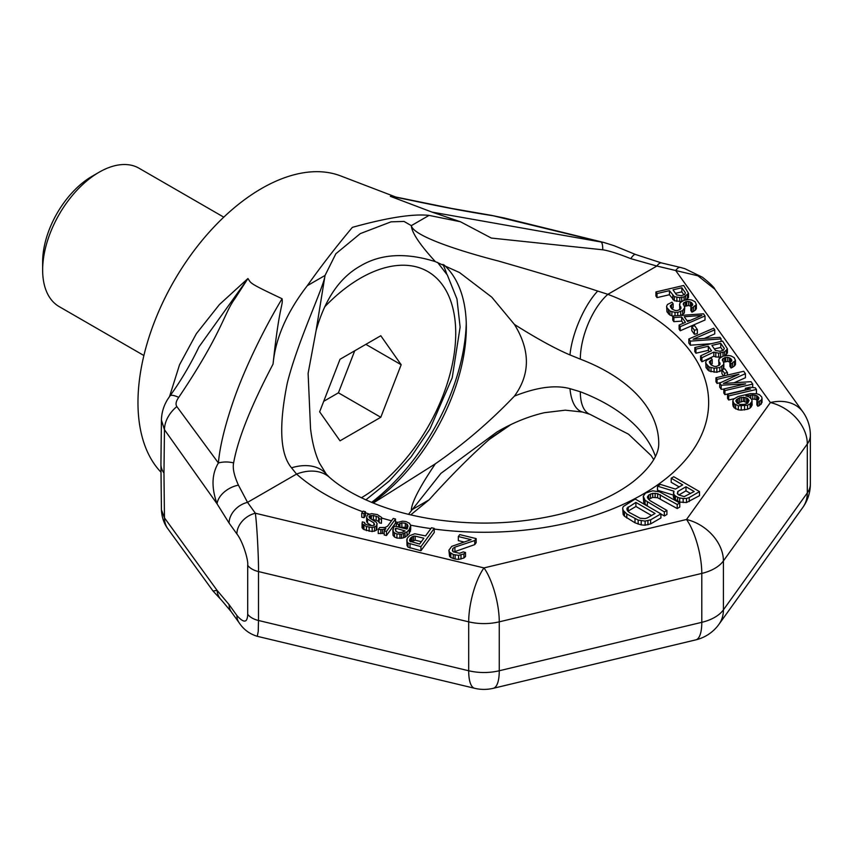 <?xml version="1.0" encoding="UTF-8"?>
<svg xmlns="http://www.w3.org/2000/svg" width="853" height="853" viewBox="0 0 853 853"><rect width="100%" height="100%" fill="white"/><g stroke="black" fill="none" stroke-linecap="round" stroke-linejoin="round"><path stroke-width="1.28" d="M160.95 472.146A174.758 100.899 120 0 1 137.973 402.552A174.758 100.899 -60 0 1 209.07 232.325A174.758 100.899 -60 0 1 340.55 175.878L395.675 196.979M390.343 196.329C407.009 198.973 444.616 208.292 493.237 215.777L601.152 242.007A19.971 4.425 100.5 0 1 602.751 249.79L491.339 238.062L460.439 221.759L432.098 212.13L390.343 196.329L395.152 196.872M169.523 396.538L179.546 364.743L196.382 333.651L219.434 304.532L247.946 278.515C251.336 283.601 248.5 282.833 282.076 298.742C283.196 305.971 279.475 303.732 273.056 364.092C275.476 338.268 286.885 312.134 307.304 285.691C320.44 267.064 335.464 247.615 352.364 227.356C387.39 217.632 412.959 213.645 429.059 215.393L460.439 221.759M432.098 212.13L603.945 242.508L614.192 245.728L635.464 254.461A19.971 3.902 112.4 0 0 630.783 258.662L656.863 266.04L607.869 294.328A224.68 129.72 180 0 1 690.599 453.497A224.68 129.72 180 0 1 434.241 529.052M602.751 249.79C609.042 250.761 618.382 253.714 630.783 258.662M493.237 215.777A29.962 23.33 98.6 0 0 490.965 215.287L504.219 217.984A29.962 9.191 103.9 0 0 503.611 217.899M393.478 196.627L394.555 196.776M510.222 424.933L491.339 437.632C472.509 453.988 451.749 474.726 429.059 499.847L410.73 514.871M496.851 432.044L440.905 473.383L408.523 514.338M655.435 456.451A174.758 100.899 0 0 0 580.328 391.762L569.975 388.659C555.346 384.714 536.836 387.198 514.434 396.101C490.219 421.489 463.861 444.05 435.35 463.808L373.241 503.057M435.35 463.808C419.761 486.882 411.754 502.31 411.327 510.083L429.059 499.847M362.728 511.757A224.68 129.72 180 0 1 296.535 474.076L291.534 467.817A49.932 32.872 -40.6 0 1 326.262 474.076L319.417 463.019C315.109 453.721 312.145 442.227 310.535 428.547L308.114 373.369L316.122 330.442C325.1 298.902 339.857 277.417 360.403 265.976C380.758 253.81 405.74 252.36 435.35 261.626L459.532 272.555L491.786 297.175L514.434 324.449C530.374 350.295 530.374 374.179 514.434 396.101M316.122 330.442L325.036 275.455L335.869 253.746L360.275 233.615L391.047 221.833L404.023 221.439L411.327 225.64C411.754 232.581 419.761 244.576 435.35 261.626M514.434 324.449C536.836 338.577 555.346 348.738 569.975 354.933L580.328 359.145A174.758 100.899 180 0 1 658.729 443.315C658.847 448.145 657.908 461.441 634.078 480.953C616.356 495.007 591.524 506.128 559.579 514.306C518.016 524.168 475.334 525.715 431.522 518.965C412.681 515.905 395.334 511.405 379.468 505.488C357.983 497.235 341.285 487.82 329.375 477.243L329.375 477.243A49.932 34.013 -48.9 0 1 329.397 477.253M291.534 467.817C280.061 454.191 278.643 425.903 287.301 382.986C297.878 340.614 323.841 287.003 325.036 275.455L307.304 285.691M229.084 523.081L217.067 503.846L164.458 429.709L163.968 473.084A39.942 23.063 180 0 1 160.929 464.267L161.42 509.795L164.458 517.846L217.067 590.351L229.084 604.617L236.889 615.493C243.83 623.34 247.434 622.925 247.701 614.256L247.701 565.336C248.596 560.314 242.668 541.101 236.889 533.957L229.084 523.081A19.971 15.066 -35.7 0 1 247.541 502.364L238.445 485.176C234.095 475.59 232.485 468.158 233.626 462.902C237.838 439.06 250.985 406.124 273.056 364.092M429.059 215.393L411.327 225.64C413.183 235.439 455.001 249.833 498.547 261.061C542.284 273.664 575.338 283.665 597.708 291.054L607.869 294.328A49.932 22.477 110.9 0 0 580.328 359.145M238.445 485.176A19.971 12.571 -28.9 0 0 217.067 503.846C211.267 487.564 211.715 473.937 218.4 462.987A19.971 12.486 5.8 0 1 233.626 462.902M176.838 406.572C175.366 404.269 175.995 401.198 178.746 397.349A29.962 6.078 36.5 0 0 169.95 395.963L167.689 399.3C163.723 405.644 161.633 412.564 161.42 420.071L164.458 429.709A29.962 22.434 -35.3 0 1 176.838 406.572L218.4 462.987C219.797 446.599 224.904 425.594 233.722 399.972C245.973 364.764 266.499 324.513 282.076 298.742M178.746 397.349C222.143 332.851 223.966 313.456 234.842 298.742L247.946 278.515L198.973 346.894C190.454 364.583 180.783 380.939 169.95 395.963M678.796 494.985L685.983 490.838L690.663 493.546M627.904 511.246L635.901 506.479L651.521 515.511M675.448 293.336L681.856 291.833L683.967 294.85M686.974 320.611L690.408 320.355M714.345 348.93L720.764 347.427L722.875 350.444M737.12 403.074L743.294 401.251L747.942 402.968M410.805 541.847L415.208 540.205L421.339 541.698M679.169 486.903L671.204 482.308L671.204 478.234L682.699 484.867L675.416 489.078L660.489 484.419L657.482 486.157L657.482 490.23L673.316 495.081M657.482 486.157L673.934 491.189L673.316 496.894L674.211 498.898L679.692 502.054L686.526 502.534L699.503 495.678L699.503 491.595L673.774 476.742L671.204 478.234M660.915 513.996L664.348 515.98L666.918 514.487L666.918 510.414L649.943 500.615L647.406 497.662L648.76 494.985L652.737 493.311L657.62 493.663L677.207 504.475L679.777 502.982L659.646 491.861L652.694 490.816L645.476 493.087L643.258 496.265L645.071 500.274L664.348 511.896L666.918 510.414M648.483 499.368L652.737 497.395L657.62 497.736L677.207 508.548L679.777 507.066L679.777 502.982M643.258 496.265L643.738 502.588L646.83 505.754M622.679 508.143L623.148 514.476L624.481 516.236L635.005 522.804L641.221 524.904L645.124 525.181L650.626 523.902L660.915 517.952L660.915 513.879L635.186 499.026L623.298 506.522L622.679 508.143L623.148 510.393L626.795 513.986L638.172 520.053L645.124 521.098L650.626 519.818L660.915 513.879M655.914 291.95L657.034 293.549L669.445 290.66L674.339 296.663L679.788 297.569L684.106 296.876L688.52 293.357L683.69 285.467L655.914 291.95L655.914 296.023L657.034 297.622L669.445 294.733L674.339 300.746L681.27 301.536M686.324 299.798L688.52 297.43L688.52 293.357M690.845 306.494L690.845 310.567L691.964 312.177L695.355 310.14L696.379 308.658L696.379 304.585L695.099 301.77L691.826 300.043L688.723 299.531L683.807 300.363L680.012 302.804L679.734 305.353L681.014 308.168L680.395 309.244L677.218 310.609L675.075 310.481L671.993 309.031L670.49 306.888L670.341 305.683L673.134 303.785L672.015 302.186L667.441 304.489L666.609 306.238L666.95 307.72L669.968 311.057L675.011 312.369L677.751 312.347L682.699 310.567L684.746 307.602L683.306 303.593L685.513 301.834L688.659 301.408L691.548 302.602L692.679 304.201L692.647 305.139L690.845 306.494L691.964 308.104L696.379 304.585M679.574 304.148L679.852 309.607M671.631 308.509L673.134 307.858L673.134 303.785M666.609 306.238L666.95 311.793L669.968 315.13L672.75 316.068M681.344 315.386L684.309 313.03L684.746 307.602M684.458 306.366L688.659 305.481L691.047 306.387M679.105 325.089L679.105 329.162L680.225 330.772L705.015 320.014L705.015 315.941L703.512 313.797L672.75 316.005L673.87 317.604L681.707 317.017L685.449 322.37L679.105 325.089L680.225 326.688L705.015 315.941M672.75 316.005L672.75 320.078L673.87 321.677L681.707 321.101L683.253 323.308M691.772 326.486L691.772 330.559L694.395 334.301L697.349 333.619L697.349 329.535L694.726 325.793L691.772 326.486L694.395 330.228L697.349 329.535M704.343 338.428L714.739 333.907L714.739 329.834L713.62 328.234L688.829 338.982L690.333 341.125L721.094 338.918L719.975 337.319L693.126 339.227L714.739 329.834M688.829 338.982L688.829 343.066L690.333 345.198L711.263 343.706M700.612 355.829L701.923 357.695L713.833 352.118L718.684 353.163L724.602 351.788L727.428 348.952L722.598 341.061L694.822 347.544L695.941 349.144L708.353 346.254L711.53 350.796L700.612 355.829L700.612 359.902L701.923 361.779L713.833 356.202L715.763 356.991L720.668 357.087M724.666 355.808L727.428 353.025L727.428 348.952M694.822 347.544L694.822 351.617L695.941 353.217L708.353 350.327L709.376 351.788M729.933 362.354L729.933 366.427L731.053 368.038L734.444 366.001L735.467 364.519L735.467 360.446L734.188 357.631L730.925 355.904L727.812 355.392L722.896 356.223L719.1 358.665L718.823 361.214L720.103 364.028L719.484 365.105L716.307 366.47L714.164 366.342L711.082 364.892L709.589 362.749L709.429 361.544L712.223 359.646L711.103 358.047L706.529 360.35L705.698 362.099L706.039 363.581L709.067 366.918L714.1 368.229L719.793 367.515L723.408 364.807L723.834 363.463L722.406 359.454L724.613 357.695L727.748 357.268L730.648 358.463L731.767 360.062L731.735 361L729.933 362.354L731.053 363.964L735.467 360.446M718.663 360.009L718.951 365.468M710.72 364.37L712.223 363.719L712.223 359.646M705.698 362.099L706.039 367.654L709.067 370.991L716.84 372.281L721.883 370.415M723.045 369.253L723.834 367.547L723.834 363.463M723.547 362.226L727.748 361.341L730.136 362.248M721.883 369.52L724.506 373.262L727.46 372.569L724.837 368.827L721.883 369.52L721.883 373.593L723.547 375.97M723.813 388.968L724.933 390.567L752.709 384.095L751.024 381.686L723.397 383.466L745.415 373.667L743.731 371.268L715.955 377.74L717.074 379.35L738.943 374.243L719.697 383.093L721.19 385.225L745.671 383.871L723.813 388.968L723.813 393.041L724.933 394.651L745.341 389.885M734.102 382.773L745.415 377.74L745.415 373.667M715.955 377.74L715.955 381.824L717.074 383.423L720.913 382.528M719.697 383.093L719.697 387.166L721.19 389.299L723.813 389.16M727.545 394.31L728.675 395.92L756.451 389.437L755.331 387.838L750.064 387.198L745.341 388.296L750.597 388.936L727.545 394.31L727.545 398.394L728.675 399.993L734.188 398.703M755.833 393.659L756.451 393.51L756.451 389.437M732.812 400.857L732.812 404.93L734.092 407.745L738.335 409.866L741.257 410.112L747.537 409.269L750.118 408.054L752.175 405.079L751.824 399.535L749.36 396.997L745.874 395.941L752.751 394.96L756.643 395.611L758.914 397.882L758.264 399.897L756.867 400.846L757.805 402.179L761.196 400.142L762.028 398.394L761.686 396.922L759.415 394.651L756.707 393.734L750.448 393.638L738.037 396.528L733.655 399.108L732.812 400.857L734.092 403.672L738.335 405.793L747.537 405.196L750.118 403.97L752.175 401.006M751.546 399.129L754.905 399.161L757.688 400.292M756.867 400.846L756.867 404.919L757.805 406.252L759.394 405.58L762.028 402.477L762.028 398.394M453.7 552.008L474.737 544.619L476.155 542.679L476.155 538.595L459.746 534.618L458.338 536.558L471.091 539.65L451.717 546.368L448.891 550.26L449.574 552.254L453.284 554.525L458.583 555.356L463.925 553.906L465.514 552.467L463.232 551.912L459.543 553.298L453.156 551.752L452.357 550.643L452.858 548.479L454.905 547.146L474.737 540.535L476.155 538.595M458.338 536.558L458.338 540.631L463.947 541.996M448.891 550.26L449.574 556.327L450.832 557.553L455.107 559.046L458.583 559.429L463.925 557.99L465.514 556.54L465.514 552.467M406.796 539.576L407.03 545.536L408.011 547.146L420.934 550.739L434.241 532.496L434.241 528.412L431.501 527.751L425.562 535.908L414.803 533.743L409.632 535.695L407.19 538.296L407.03 541.463L408.011 543.062L420.934 546.666L434.241 528.412M392.817 529.318L393.052 535.289L394.491 537.006L396.933 538.051L401.603 538.275L405.015 537.273L409.205 533.722L410.677 529.51L410.677 525.437L409.525 523.326L405.996 521.556L402.52 521.172L397.914 522.335L396.325 523.774L398.607 524.328L401.848 522.836L405.314 523.22L407.478 524.659L408.001 526.152L406.934 529.095L394.63 526.109L393.5 527.655L393.052 531.206L394.491 532.922L396.933 533.978L401.603 534.202L407.052 531.867L409.205 529.649L410.677 525.437M399.908 523.273L399.908 527.357L405.314 527.293L407.318 528.572M378.252 529.446L382.464 529.553L385.876 528.551L384.181 530.875L386.462 531.43L395.515 519.008L393.233 518.453L387.571 526.216L385.076 527.442L379.67 527.495L378.252 529.446L378.252 533.52L384.181 533.232M384.181 530.875L384.181 534.959L386.462 535.513L395.515 523.081L395.515 519.008M362.077 523.678L362.077 527.762L363.964 529.585L372.164 531.579L376.312 530.299L377.101 523.678L376.12 522.068L369.797 518.24L369.104 516.246L373.422 515.468L378.604 517.185L379.127 518.688L381.408 519.242L381.622 517.462L377.293 514.583L371.535 513.645L367.387 514.924L366.609 517.472L367.579 519.082L373.913 522.9L374.595 524.894L372.388 525.725L367.547 525.011L365.095 523.955L364.572 522.462L362.301 521.908L362.077 523.678L366.417 526.568L372.164 527.506L376.312 526.226L377.101 523.678M371.887 519.509L376.162 520.213L379.127 521.769M379.127 518.688L379.127 522.761L381.408 523.315L381.622 517.462M366.609 517.472L366.609 521.546L367.579 523.156L371.823 525.715M361.757 513.09L361.757 517.174L364.028 517.718L365.447 515.777L365.447 511.704L363.165 511.15L361.757 513.09L364.028 513.645L365.447 511.704M689.213 501.617L689.213 497.544L699.503 491.595M686.526 502.534L686.526 498.461L689.213 497.544M683.168 502.577L683.168 498.504L686.526 498.461M679.692 502.054L679.692 497.981L683.168 498.504M677.623 501.361L677.623 497.278L679.692 497.981M675.427 500.093L675.427 496.019L677.623 497.278M674.211 498.898L674.211 494.825L675.427 496.019M673.316 492.81L674.211 494.825M677.836 491.467L685.983 486.764L694.193 491.499L684.213 496.638L678.551 494.847L677.335 493.652L677.836 491.467L677.836 494.143M655.061 513.463L647.342 517.92L645.071 518.603L640.198 518.261L629.365 512.504L627.605 510.99L627.008 508.175L635.901 502.406L655.061 513.463M676.546 294.903L672.996 289.828L681.856 287.76L685.407 292.835L684.575 294.584L681.216 295.682L676.546 294.903M701.902 315.418L687.625 321.549L684.255 316.74L701.902 315.418M715.454 350.498L711.892 345.422L720.764 343.354L724.314 348.429L723.483 350.178L720.113 351.276L715.454 350.498M747.601 403.32L744.242 404.407L740.137 404.439L737.237 403.245L735.958 400.441L739.562 397.733L744.85 397.423L747.75 398.618L749.062 400.494L747.601 403.32M415.208 536.132L423.866 538.232L419.623 544.065L409.877 541.239L409.536 540.237L410.773 537.795L413.556 536.185L415.208 536.132L415.208 540.205M405.058 530.929L401.827 532.421L398.522 532.539L396.069 531.483L395.206 528.988L395.781 528.21L405.058 530.929M685.983 490.838L685.983 486.764M647.374 506.064L647.374 502.097M664.348 515.98L664.348 511.896M645.071 504.347L645.071 500.274M643.738 502.588L643.738 498.515M677.207 508.548L677.207 504.475M660.243 498.749L660.243 494.676M657.62 497.736L657.62 493.663M655.125 497.278L655.125 493.205M652.737 497.395L652.737 493.311M650.476 498.067L650.476 493.994M648.76 499.058L648.76 494.985M647.598 498.013L647.598 496.286M650.626 523.902L650.626 519.818M647.928 524.819L647.928 520.746M645.124 525.181L645.124 521.098M641.221 524.904L641.221 520.831M638.172 524.137L638.172 520.053M635.005 522.804L635.005 518.72M626.795 518.059L626.795 513.986M624.481 516.236L624.481 512.152M623.148 514.476L623.148 510.393M635.901 506.479L635.901 502.406M628.181 510.936L628.181 506.863M627.008 509.891L627.008 508.175M684.106 300.288L684.106 296.876M685.695 299.925L685.695 296.194M681.75 301.141L681.75 297.42M679.788 301.642L679.788 297.569M676.855 301.397L676.855 297.324M674.339 300.746L674.339 296.663M672.814 299.542L672.814 295.469M669.445 294.733L669.445 290.66M657.034 297.622L657.034 293.549M687.497 298.913L687.497 294.839M681.856 291.833L681.856 287.76M691.964 312.177L691.964 308.104M691.548 306.11L691.548 302.602M690.397 306.014L690.397 301.93M688.659 305.481L688.659 301.408M686.697 305.63L686.697 301.557M685.513 305.907L685.513 301.834M683.925 305.459L683.925 302.506M683.306 304.574L683.306 303.593M684.309 313.03L684.309 308.946M682.699 314.65L682.699 310.567M680.705 315.429L680.705 311.654M677.751 315.642L677.751 312.347M675.011 315.834L675.011 312.369M671.897 315.919L671.897 311.846M669.968 315.13L669.968 311.057M668.443 313.936L668.443 309.852M666.95 311.793L666.95 307.72M671.546 308.391L671.546 304.468M680.854 308.434L680.854 306.963M679.734 309.436L679.734 305.353M695.355 310.14L695.355 306.067M693.553 311.494L693.553 307.421M680.225 330.772L680.225 326.688M681.707 321.101L681.707 317.017M673.87 321.677L673.87 317.604M694.395 334.301L694.395 330.228M690.333 345.198L690.333 341.125M721.094 341.413L721.094 338.918M708.353 350.327L708.353 346.254M695.941 353.217L695.941 349.144M726.404 354.507L726.404 350.434M724.602 355.829L724.602 351.788M723.013 356.202L723.013 352.47M720.646 357.098L720.646 353.014M718.684 357.236L718.684 353.163M715.763 356.991L715.763 352.918M713.833 356.202L713.833 352.118M701.923 361.779L701.923 357.695M720.764 347.427L720.764 343.354M731.053 368.038L731.053 363.964M730.648 361.971L730.648 358.463M729.496 361.875L729.496 357.791M727.748 361.341L727.748 357.268M725.786 361.491L725.786 357.418M724.613 361.768L724.613 357.695M723.024 361.32L723.024 358.377M722.406 360.435L722.406 359.454M723.408 368.891L723.408 364.807M721.787 370.511L721.787 366.427M719.793 371.599L719.793 367.515M716.84 372.281L716.84 368.208M714.1 372.303L714.1 368.229M710.997 371.78L710.997 367.707M709.067 370.991L709.067 366.918M707.532 369.797L707.532 365.713M706.039 367.654L706.039 363.581M710.645 364.252L710.645 360.329M719.943 364.295L719.943 362.824M718.823 365.297L718.823 361.214M734.444 366.001L734.444 361.928M732.642 367.355L732.642 363.282M724.506 375.746L724.506 373.262M727.46 375.053L727.46 372.569M721.19 389.299L721.19 385.225M717.074 383.423L717.074 379.35M752.709 387.518L752.709 384.095M724.933 394.651L724.933 390.567M728.675 399.993L728.675 395.92M745.341 390.162L745.341 388.296M750.118 408.054L750.118 403.97M751.333 406.838L751.333 402.755M747.537 409.269L747.537 405.196M744.584 409.962L744.584 405.889M741.257 410.112L741.257 406.039M738.335 409.866L738.335 405.793M735.627 408.939L735.627 404.866M734.092 407.745L734.092 403.672M733.164 406.412L733.164 402.328M761.196 404.226L761.196 400.142M759.394 405.58L759.394 401.496M757.805 406.252L757.805 402.179M757.795 400.217L757.795 396.272M756.643 399.684L756.643 395.611M754.905 399.161L754.905 395.088M752.751 399.044L752.751 394.96M750.789 398.116L750.789 395.11M747.057 396.304L747.057 395.675M747.75 402.691L747.75 398.618M746.599 402.03L746.599 397.956M744.85 401.507L744.85 397.423M743.294 401.251L743.294 397.167M741.342 401.39L741.342 397.317M739.562 401.806L739.562 397.733M737.984 402.488L737.984 398.415M736.576 402.307L736.576 399.353M735.958 401.422L735.958 400.441M474.737 544.619L474.737 540.535M454.905 551.219L454.905 547.146M452.858 551.337L452.858 548.479M463.925 557.99L463.925 553.906M460.972 559.099L460.972 555.015M458.583 559.429L458.583 555.356M455.107 559.046L455.107 554.962M453.284 558.598L453.284 554.525M450.832 557.553L450.832 553.469M449.574 556.327L449.574 552.254M420.934 550.739L420.934 546.666M410.005 548.084L410.005 544.011M408.011 547.146L408.011 543.062M407.03 545.536L407.03 541.463M413.556 540.269L413.556 536.185M412.084 540.823L412.084 536.74M410.773 541.836L410.773 537.795M409.93 541.271L409.93 538.968M409.205 533.722L409.205 529.649M410.453 531.28L410.453 527.207M407.052 535.94L407.052 531.867M405.015 537.273L405.015 533.2M403.533 537.827L403.533 533.754M401.603 538.275L401.603 534.202M399.95 538.328L399.95 534.255M396.933 538.051L396.933 533.978M394.491 537.006L394.491 532.922M393.052 535.289L393.052 531.206M407.478 528.338L407.478 524.659M406.86 528.124L406.86 524.051M405.314 527.293L405.314 523.22M401.848 526.909L401.848 522.836M398.607 527.069L398.607 524.328M396.325 526.514L396.325 523.774M395.781 531.078L395.781 528.21M386.462 535.513L386.462 531.43M384.404 530.577L384.404 529.105M382.464 533.626L382.464 529.553M380.822 533.679L380.822 529.606M373.913 525.341L373.913 522.9M367.579 523.156L367.579 519.082M381.408 523.315L381.408 519.242M378.604 521.268L378.604 517.185M376.162 520.213L376.162 516.14M373.422 519.552L373.422 515.468M371.322 519.168L371.322 515.415M370.127 518.443L370.127 515.585M369.104 517.291L369.104 516.246M376.877 529.532L376.877 525.448M376.312 530.299L376.312 526.226M374.552 531.248L374.552 527.165M372.164 531.579L372.164 527.506M369.146 531.302L369.146 527.229M366.417 530.641L366.417 526.568M363.964 529.585L363.964 525.512M362.877 528.871L362.877 524.787M364.572 523.454L364.572 522.462M364.028 517.718L364.028 513.645M635.464 254.461L661.501 262.927A19.971 6.238 103.4 0 0 656.863 266.04L697.903 275.796L714.878 289.242L802.865 411.882A39.942 30.132 -35.7 0 0 770.408 402.552A39.942 30.132 35.7 0 1 807.311 443.986L807.311 492.906L723.419 609.842A39.942 23.063 180 0 1 701.795 622.327L499.261 670.757A39.942 23.063 180 0 1 468.692 670.757L258.502 620.494L258.502 571.574C258.768 561.146 257.041 525.192 255.346 513.239L247.541 502.364L296.535 474.076A49.932 34.013 -48.9 0 1 329.375 477.243L326.262 474.076M443.912 264.835A149.787 86.484 120 0 1 466.324 327.125A149.787 86.484 -60 0 1 372.548 502.769M466.26 323.148A159.778 92.252 -60 0 1 371.62 502.385M446.833 274.208A159.778 92.252 120 0 0 442.931 264.441M229.084 604.617A19.971 15.066 144.3 0 0 231.312 611.846L239.117 622.733C243.478 629.429 249.534 633.96 257.265 636.306L258.246 631.369L258.502 620.494A19.971 11.526 0 0 1 247.701 614.256M236.889 533.957A19.971 15.066 -35.7 0 1 255.346 513.239L483.971 567.917A39.942 12.486 103.4 0 0 468.692 621.837L468.692 670.757A39.942 12.486 -76.6 0 0 474.684 688.307A39.942 39.942 0 0 0 493.269 688.307A39.942 12.486 -103.4 0 0 499.261 670.757L499.261 621.837A39.942 23.063 180 0 1 468.692 621.837L258.502 571.574A19.971 11.526 -0 0 1 247.701 565.336M661.501 262.927L680.353 267.426A19.971 6.238 103.4 0 0 675.704 270.55L770.408 402.552L686.516 519.488L483.971 567.917A39.942 12.486 76.6 0 1 499.261 621.837L701.795 573.408L701.795 622.327A39.942 12.486 -103.4 0 1 695.803 639.867A39.942 39.942 0 0 0 718.962 624.3A39.942 30.132 -144.3 0 0 723.419 609.842L723.419 560.922A39.942 23.063 180 0 1 701.795 573.408A39.942 12.486 76.6 0 0 686.516 519.488A39.942 30.132 35.7 0 1 723.419 560.922L807.311 443.986A39.942 23.063 180 0 0 810.35 435.158A39.942 39.942 0 0 0 802.865 411.882M802.865 507.364A39.942 30.132 -144.3 0 0 807.311 492.906A39.942 23.063 180 0 0 810.35 484.088A39.942 39.942 0 0 1 802.865 507.364L718.962 624.3M221.567 600.235L213.058 591.054L217.067 590.351A19.971 17.007 134.3 0 0 221.567 600.235L221.567 600.235A19.971 17.007 134.3 0 0 221.577 600.235L231.312 611.846M163.968 473.084L164.458 517.846A29.962 22.764 143.9 0 0 167.913 528.849A29.962 22.764 143.9 0 0 167.924 528.86L213.058 591.054M340.016 359.284L319.64 411.818L340.016 440.82L380.79 417.277L401.166 364.743L380.79 335.741L340.016 359.284M401.166 364.743L365.862 344.356M380.79 417.277L338.417 392.817L354.731 350.786M323.714 401.315L338.417 392.817M99.14 172.21L92.081 176.294A69.903 40.358 -60 0 0 42.65 261.903L42.65 270.06A79.883 46.126 -60 0 1 99.14 172.21A79.883 46.126 -60 0 1 139.082 168.254L223.774 217.152M42.65 270.06A79.883 46.126 120 0 0 59.198 306.622L143.89 355.52M430.893 528.593A224.68 129.72 180 0 1 410.57 525.149M397.882 522.367A224.68 129.72 180 0 1 395.515 521.791M391.538 520.778A224.68 129.72 180 0 1 381.622 518.027M369.061 514.018A224.68 129.72 180 0 1 365.447 512.749M653.739 459.628L651.074 455.513L628.533 434.198L590.063 414.366A49.932 22.477 -69.1 0 1 580.328 391.762M590.063 414.366L582.652 412.052A49.932 22.477 -76.2 0 1 569.975 388.659M597.708 291.054A49.932 17.508 112.2 0 0 569.975 354.933M236.889 615.493A19.971 15.066 144.3 0 0 239.117 622.733M160.929 464.267L161.42 420.071M324.566 306.973A134.806 77.836 -60 0 1 455.726 333.246A134.806 77.836 120 0 1 361.384 497.779M504.219 217.984L603.945 242.508M490.965 215.287L451.93 208.484L394.64 196.787M510.67 424.719L488.428 440.031M496.841 432.044C512.493 422.875 528.348 416.424 544.417 412.692L565.272 410.176L582.652 412.052M680.353 267.426L684.874 268.684L702.403 277.214C709.984 283.271 714.132 287.28 714.878 289.242M695.803 639.867L493.269 688.307M810.35 435.158L810.35 484.088M474.684 688.307L257.265 636.306M167.913 528.849C163.968 523.614 161.803 517.27 161.42 509.795M365.852 499.879L389.192 481.071L411.103 456.899L429.912 429.059L452.218 377.772L460.119 327.125L456.973 299.04L447.367 275.071L437.568 262.393"/></g></svg>
